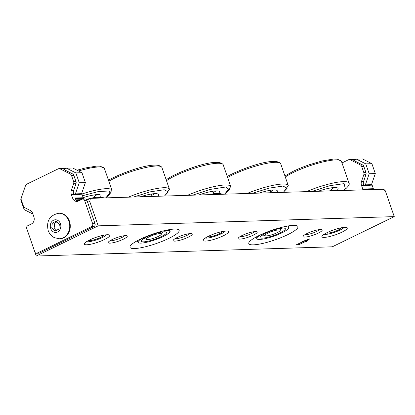 <?xml version="1.0" encoding="UTF-8"?>
<svg xmlns="http://www.w3.org/2000/svg" width="415" height="415" viewBox="0 0 415 415"><rect width="100%" height="100%" fill="white"/><g stroke="black" fill="none" stroke-linecap="round" stroke-linejoin="round"><path stroke-width="0.62" d="M282.221 228.141A11.158 2.163 -19.1 0 1 280.748 229.36M265.247 233.355A13.43 2.604 -19.1 0 1 284.944 228.333A13.43 2.604 -19.1 0 1 280.099 232.893A13.43 2.604 -19.1 0 1 266.139 237.65A13.43 2.604 -19.1 0 1 260.065 236.944A13.43 2.604 -19.1 0 1 265.247 233.355M288.28 225.916L288.939 227.814L288.503 227.529A16.797 3.258 -19.1 0 1 287.953 229.013A16.797 3.258 -19.1 0 1 281.961 232.836A16.797 3.258 -19.1 0 1 266.129 238.433A16.797 3.258 -19.1 0 1 259.754 239.419A16.797 3.258 -19.1 0 1 258.125 239.346A16.797 3.258 -19.1 0 1 256.844 238.718L257.274 239.004M264.002 235.16A11.158 2.163 -19.1 0 1 262.088 235.113M282.05 227.238A16.797 3.258 -19.1 0 1 288.503 227.529L287.777 226.004M288.939 227.814L287.953 229.013M256.05 237.053L256.844 238.718A16.797 3.258 -19.1 0 1 261.663 234.293M163.422 231.84A11.158 2.163 -19.1 0 1 161.949 233.059M146.448 237.053A13.43 2.604 -19.1 0 1 166.145 232.032A13.43 2.604 -19.1 0 1 161.295 236.592A13.43 2.604 -19.1 0 1 147.335 241.348A13.43 2.604 -19.1 0 1 141.266 240.648A13.43 2.604 -19.1 0 1 146.448 237.053M169.481 229.614L170.134 231.513L169.704 231.228A16.797 3.258 -19.1 0 1 169.154 232.711A16.797 3.258 -19.1 0 1 163.157 236.534A16.797 3.258 -19.1 0 1 147.33 242.132A16.797 3.258 -19.1 0 1 140.955 243.117A16.797 3.258 -19.1 0 1 139.321 243.045A16.797 3.258 -19.1 0 1 138.039 242.417L138.475 242.702M145.198 238.858A11.158 2.163 -19.1 0 1 143.289 238.812M170.134 231.513L168.972 229.703M137.251 240.752L138.039 242.417A16.797 3.258 -19.1 0 1 142.864 237.992M163.245 230.937A16.797 3.258 -19.1 0 1 169.704 231.228M59.506 238.76L60.045 238.744A12.756 10.629 -91.8 0 0 69.455 221.211A12.756 10.629 -91.8 0 0 59.252 213.237L58.712 213.258A12.756 10.629 88.2 0 1 68.921 221.226A12.756 10.629 88.2 0 1 59.506 238.76L54.552 237.738C51.481 236.223 49.354 233.806 48.171 230.481C46.184 220.977 49.696 215.235 58.712 213.258M91.715 226.538L37.158 253.114A2.132 1.774 88.2 0 1 36.541 253.269A2.132 1.774 88.2 0 1 34.839 251.936L26.736 228.535A2.132 1.774 88.2 0 1 27.691 225.765L31.493 223.908A5.369 4.477 -91.8 0 0 33.9 216.921L32.671 213.367A5.369 4.477 -91.8 0 0 30.238 210.436L24.672 207.614A2.812 2.345 88.2 0 1 23.401 206.079L21.305 200.014A2.812 2.345 88.2 0 1 21.3 197.862L25.486 185.692A2.812 2.345 88.2 0 1 26.752 184.182L58.271 168.827A2.812 2.345 88.2 0 1 59.086 168.625A2.812 2.345 88.2 0 1 60.066 168.848L70.26 174.01A2.812 2.345 88.2 0 1 71.53 175.545L73.631 181.609A2.812 2.345 88.2 0 1 73.637 183.762L71.349 190.407A5.369 4.477 -91.8 0 0 71.354 194.521L72.589 198.069A5.369 4.477 -91.8 0 0 76.884 201.425A5.369 4.477 -91.8 0 0 78.44 201.036L82.243 199.184A2.132 1.774 88.2 0 1 82.86 199.029A2.132 1.774 88.2 0 1 84.567 200.362L92.669 223.763A2.132 1.774 88.2 0 1 91.715 226.538L94.07 226.46L39.518 253.041A2.132 1.774 88.2 0 1 38.901 253.197L36.541 253.269M94.07 226.46A2.132 1.774 -91.8 0 0 95.025 223.69L92.669 223.763M84.567 200.362L86.927 200.289L95.025 223.69M86.927 200.289A2.132 1.774 -91.8 0 0 85.22 198.956L82.86 199.029M81.714 193.229A5.369 4.477 -91.8 0 0 81.963 194.189L83.192 197.742A5.369 4.477 -91.8 0 0 83.405 198.271L75.198 198.614A5.369 4.477 -91.8 0 0 78.056 201.202M71.53 175.545L73.886 175.472A2.812 2.345 -91.8 0 0 72.615 173.937L63.848 169.496L66.535 168.189L75.831 172.899L79.255 182.776L75.431 193.878L73.714 194.448A5.369 4.477 88.2 0 1 73.704 190.335L75.992 183.689A2.812 2.345 -91.8 0 0 75.987 181.537L73.631 181.609M73.886 175.472L75.987 181.537M73.792 194.677L79.919 194.485L81.558 193.686L85.376 182.59L81.957 172.707L72.661 167.997L66.535 168.189M83.446 198.354L82.756 198.692L75.354 198.925M32.899 214.036L24.174 209.611L20.75 199.729L21.139 198.603M75.431 193.878L81.558 193.686M81.241 199.677L75.992 199.838M79.255 182.776L85.376 182.59M75.831 172.899L81.957 172.707M51.776 227.965L55.039 230.994L58.826 229.147L59.35 224.271L56.087 221.242L52.3 223.088L51.776 227.965L54.183 227.887L56.668 230.201M76.728 200.528L79.68 200.435M52.3 223.088L54.707 223.011L54.183 227.887M56.86 221.963L54.707 223.011M370.367 185.209L372.131 185.152A5.369 4.477 88.2 0 1 371.819 183.721M372.131 185.152L373.36 188.706A5.369 4.477 88.2 0 0 373.723 189.536M385.727 192.109L385.343 190.999A2.132 1.774 -91.8 0 0 383.636 189.665L383.393 189.676M371.368 189.614A5.369 4.477 88.2 0 1 371.259 189.396L362.969 189.572A5.369 4.477 88.2 0 1 362.757 189.038L361.527 185.484A5.369 4.477 88.2 0 1 361.517 181.376L363.805 174.731A2.812 2.345 -91.8 0 0 363.799 172.578L361.698 166.514A2.812 2.345 -91.8 0 0 360.428 164.978L350.234 159.811A2.812 2.345 -91.8 0 0 349.254 159.588A2.812 2.345 -91.8 0 0 348.439 159.796L342.157 162.856M361.698 166.514L363.825 166.446L365.921 172.51A2.812 2.345 88.2 0 1 365.926 174.663L363.639 181.308A5.369 4.477 -91.8 0 0 363.649 185.417L365.371 184.851L369.189 173.75L365.765 163.868L356.475 159.158L353.788 160.47L362.549 164.911L360.428 164.978M371.259 189.396L370.777 189.629M363.825 166.446A2.812 2.345 -91.8 0 0 362.549 164.911M363.732 185.65L369.853 185.458L371.492 184.659L375.316 173.563L371.892 163.681L362.596 158.971L356.475 159.158M363.006 189.65L362.528 189.888M371.892 163.681L365.765 163.868M375.316 173.563L369.189 173.75M371.492 184.659L365.371 184.851M106.588 234.771A11.158 2.163 -19.1 0 1 98.35 239.211A11.158 2.163 -19.1 0 1 87.731 241.831A11.158 2.163 -19.1 0 1 86.455 241.743M225.387 231.072A11.158 2.163 -19.1 0 1 217.154 235.513A11.158 2.163 -19.1 0 1 206.53 238.127A11.158 2.163 -19.1 0 1 205.254 238.044M344.144 227.373A11.158 2.163 -19.1 0 1 335.906 231.819A11.158 2.163 -19.1 0 1 325.287 234.434A11.158 2.163 -19.1 0 1 324.011 234.345M124.692 235.663A8.253 1.598 -19.1 0 1 118.519 238.91A8.253 1.598 -19.1 0 1 110.826 240.783A8.253 1.598 -19.1 0 1 110.011 240.747M189.655 233.64A8.253 1.598 -19.1 0 1 183.482 236.887A8.253 1.598 -19.1 0 1 175.789 238.76A8.253 1.598 -19.1 0 1 174.974 238.724M254.618 231.617A8.253 1.598 -19.1 0 1 248.445 234.864A8.253 1.598 -19.1 0 1 240.757 236.742A8.253 1.598 -19.1 0 1 239.937 236.7M319.581 229.594A8.253 1.598 -19.1 0 1 313.408 232.841A8.253 1.598 -19.1 0 1 305.72 234.719A8.253 1.598 -19.1 0 1 304.901 234.677M320.396 229.537A10.074 1.951 160.9 0 0 310.327 232.078A10.074 1.951 160.9 0 0 303.194 236.177A10.074 1.951 160.9 0 0 304.906 237.084A10.074 1.951 160.9 0 0 316.754 233.811A10.074 1.951 160.9 0 0 321.853 229.713A10.074 1.951 160.9 0 0 320.396 229.537M255.433 231.56A10.074 1.951 160.9 0 0 245.364 234.102A10.074 1.951 160.9 0 0 238.231 238.2A10.074 1.951 160.9 0 0 239.943 239.107A10.074 1.951 160.9 0 0 251.786 235.834A10.074 1.951 160.9 0 0 256.89 231.736A10.074 1.951 160.9 0 0 255.433 231.56M190.464 233.583A10.074 1.951 160.9 0 0 180.401 236.125A10.074 1.951 160.9 0 0 173.268 240.223A10.074 1.951 160.9 0 0 174.974 241.131A10.074 1.951 160.9 0 0 186.823 237.857A10.074 1.951 160.9 0 0 191.927 233.759A10.074 1.951 160.9 0 0 190.464 233.583M125.501 235.606A10.074 1.951 160.9 0 0 115.437 238.148A10.074 1.951 160.9 0 0 108.299 242.246A10.074 1.951 160.9 0 0 110.011 243.149A10.074 1.951 160.9 0 0 121.86 239.88A10.074 1.951 160.9 0 0 126.959 235.782A10.074 1.951 160.9 0 0 125.501 235.606M344.922 227.327A13.43 2.604 160.9 0 0 331.502 230.719A13.43 2.604 160.9 0 0 321.988 236.182A13.43 2.604 160.9 0 0 324.271 237.39A13.43 2.604 160.9 0 0 340.067 233.023A13.43 2.604 160.9 0 0 346.867 227.565A13.43 2.604 160.9 0 0 344.922 227.327M226.165 231.025A13.43 2.604 160.9 0 0 212.745 234.413A13.43 2.604 160.9 0 0 203.231 239.875A13.43 2.604 160.9 0 0 205.513 241.084A13.43 2.604 160.9 0 0 221.309 236.721A13.43 2.604 160.9 0 0 228.11 231.264A13.43 2.604 160.9 0 0 226.165 231.025M107.366 234.724A13.43 2.604 160.9 0 0 93.946 238.111A13.43 2.604 160.9 0 0 84.432 243.574A13.43 2.604 160.9 0 0 86.714 244.783A13.43 2.604 160.9 0 0 102.51 240.42A13.43 2.604 160.9 0 0 109.311 234.963A13.43 2.604 160.9 0 0 107.366 234.724M293.358 225.361A26.01 5.042 160.9 0 0 265.024 232.857A26.01 5.042 160.9 0 0 248.782 243.61A26.01 5.042 160.9 0 0 253.358 244.845A26.01 5.042 160.9 0 0 281.692 237.349A26.01 5.042 160.9 0 0 297.934 226.59A26.01 5.042 160.9 0 0 293.358 225.361M174.554 229.059A26.01 5.042 160.9 0 0 146.22 236.555A26.01 5.042 160.9 0 0 129.978 247.309A26.01 5.042 160.9 0 0 134.559 248.544A26.01 5.042 160.9 0 0 162.893 241.048A26.01 5.042 160.9 0 0 179.135 230.289A26.01 5.042 160.9 0 0 174.554 229.059M90.46 198.36L89.718 201.379L98.189 225.843L394.25 216.625L385.779 192.161L382.983 189.25L90.46 198.36L86.854 200.113M394.25 216.625L332.285 246.811L36.224 256.029L27.764 231.508M89.718 201.379L87.648 202.385M98.189 225.843L36.224 256.029M306.353 241.54L309.683 238.905L301.918 241.675L302.805 241.649L296.025 244.954L298.686 244.871L305.466 241.566L306.353 241.54L306.078 240.747L305.191 240.778L305.466 241.566M307.359 239.735L306.078 240.747M305.191 240.778L298.411 244.077L298.686 244.871M298.411 244.077L297.778 244.098M302.717 241.39L302.805 241.649M100.311 197.198A20.122 3.901 160.9 0 0 101.021 195.543A20.122 3.901 160.9 0 0 83.156 197.633M94.231 196.394A20.122 3.901 160.9 0 0 94.34 196.331A20.122 3.901 160.9 0 0 97.131 194.604M92.083 198.308L96.088 197.301L102.043 197.473L100.326 197.203A20.143 3.906 160.9 0 0 96.088 197.301A20.143 3.906 160.9 0 0 90.47 198.354M90.449 198.36A20.143 3.906 160.9 0 0 86.393 199.439M102.043 197.473L104.175 197.882A22.981 4.456 160.9 0 1 104.295 197.924M103.797 235.258L103.838 235.175A8.01 1.551 -19.1 0 1 103.797 235.258A8.01 1.551 -19.1 0 1 98.78 238.257A8.01 1.551 -19.1 0 1 91.02 240.467A8.01 1.551 -19.1 0 1 88.95 240.399A8.01 1.551 -19.1 0 1 88.872 240.358L88.95 240.399M157.83 196.248A20.122 3.901 160.9 0 0 158.54 194.588A20.122 3.901 160.9 0 0 140.28 196.809M151.745 195.444A20.122 3.901 160.9 0 0 151.859 195.382A20.122 3.901 160.9 0 0 154.65 193.649M157.902 196.259L157.845 196.248A20.143 3.906 160.9 0 0 153.602 196.347A20.143 3.906 160.9 0 0 153.161 196.404M153.602 196.347L157.435 196.274M159.044 233.661A8.01 1.551 -19.1 0 1 161.31 234.309A8.01 1.551 -19.1 0 1 156.299 237.302A8.01 1.551 -19.1 0 1 148.539 239.512A8.01 1.551 -19.1 0 1 146.469 239.445A8.01 1.551 -19.1 0 1 149.914 236.462A8.01 1.551 -19.1 0 1 159.044 233.661M276.629 192.55A20.122 3.901 160.9 0 0 277.339 190.89A20.122 3.901 160.9 0 0 259.085 193.11M270.549 191.746A20.122 3.901 160.9 0 0 270.663 191.678A20.122 3.901 160.9 0 0 273.449 189.951M276.701 192.56L276.644 192.55A20.143 3.906 160.9 0 0 272.406 192.648A20.143 3.906 160.9 0 0 271.965 192.705M272.406 192.648L276.234 192.576M277.848 229.962A8.01 1.551 -19.1 0 1 280.115 230.61A8.01 1.551 -19.1 0 1 275.104 233.604A8.01 1.551 -19.1 0 1 267.338 235.813A8.01 1.551 -19.1 0 1 265.273 235.746A8.01 1.551 -19.1 0 1 268.718 232.763A8.01 1.551 -19.1 0 1 277.848 229.962M337.364 190.132A20.122 3.901 160.9 0 0 338.069 188.477A20.122 3.901 160.9 0 0 318.082 191.268M331.279 189.328A20.122 3.901 160.9 0 0 334.179 187.538M338.91 190.884L338.484 190.314L337.374 190.137A20.143 3.906 160.9 0 0 329.131 190.926M329.277 190.921L337.857 190.511A22.981 4.456 160.9 0 1 338.396 190.495L338.443 190.635M341.353 227.866L341.395 227.778A8.01 1.551 -19.1 0 1 341.353 227.866A8.01 1.551 -19.1 0 1 330.708 232.675A8.01 1.551 -19.1 0 1 326.506 233.007A8.01 1.551 -19.1 0 1 326.429 232.96L326.506 233.007M210.882 194.609L214.887 193.603A20.143 3.906 160.9 0 1 219.125 193.504A20.122 3.901 160.9 0 0 219.82 191.844A20.122 3.901 160.9 0 0 198.842 194.983M213.03 192.695A20.122 3.901 160.9 0 0 213.144 192.633A20.122 3.901 160.9 0 0 215.93 190.905M219.125 193.504L220.842 193.774L214.887 193.603A20.143 3.906 160.9 0 0 209.269 194.656M220.842 193.774L222.98 194.184A22.981 4.456 160.9 0 1 223.099 194.225M222.632 231.477A8.01 1.551 -19.1 0 1 222.596 231.56A8.01 1.551 -19.1 0 1 217.585 234.558A8.01 1.551 -19.1 0 1 209.819 236.768A8.01 1.551 -19.1 0 1 207.754 236.7A8.01 1.551 -19.1 0 1 207.671 236.659M60.445 223.742A6.344 5.286 88.2 0 1 57.602 232.001A6.344 5.286 88.2 0 1 50.687 228.494A6.344 5.286 88.2 0 1 53.525 220.235A6.344 5.286 88.2 0 1 60.445 223.742M39.518 253.041L37.158 253.114M72.589 198.069L83.192 197.742M73.714 194.448L71.354 194.521M71.349 190.407L73.704 190.335M73.637 183.762L75.992 183.689M72.615 173.937L70.26 174.01M60.066 168.848L65.529 168.677M80.432 194.236L81.963 194.189M350.234 159.811L355.468 159.651M362.757 189.038L373.36 188.706M384.684 191.019L385.343 190.999M362.3 189.894L362.969 189.572M361.527 185.484L363.649 185.417M365.921 172.51L363.799 172.578M363.805 174.731L365.926 174.663M363.639 181.308L361.517 181.376M81.905 194.013A32.188 6.241 -19.1 0 1 111.977 190.335L104.362 168.35A32.188 6.241 160.9 0 0 78.57 170.99M82.497 195.724L98.459 191.538L109.161 190.993L110.343 193.924L105.623 197.888M128.282 197.182A32.188 6.241 -19.1 0 1 169.496 189.385L161.881 167.401A32.188 6.241 160.9 0 0 141.608 168.5A32.188 6.241 160.9 0 0 109.524 180.8A32.188 6.241 160.9 0 0 109.41 180.862M133.64 197.011L150.069 191.865L164.205 189.743L168.36 191.953L164.454 196.051M247.086 193.483A32.188 6.241 -19.1 0 1 288.295 185.687L280.685 163.702A32.188 6.241 160.9 0 0 260.407 164.802A32.188 6.241 160.9 0 0 228.323 177.101A32.188 6.241 160.9 0 0 228.214 177.163M252.445 193.312L268.868 188.166L283.004 186.044L287.159 188.254L283.258 192.353M311.686 191.471L330.081 185.635L344.077 183.643L345.379 188.892L343.179 190.49M306.467 191.631A32.188 6.241 -19.1 0 1 349.025 183.269L341.415 161.285A32.188 6.241 160.9 0 0 318.71 163.033A32.188 6.241 160.9 0 0 285.857 176.603M187.43 195.341A32.188 6.241 -19.1 0 1 230.776 186.636L223.166 164.651A32.188 6.241 160.9 0 0 202.894 165.756A32.188 6.241 160.9 0 0 170.804 178.056A32.188 6.241 160.9 0 0 167.063 180.328M192.57 195.18L210.125 189.427L225.713 187.004L229.485 189.66L224.422 194.189M258.125 239.346L257.196 239.201M139.321 243.045L138.397 242.9M169.154 232.711L170.098 231.695M66.084 168.407L59.086 168.625M349.254 159.588L356.023 159.381M105.773 197.882L111.977 190.335M77.05 170.217L85.075 168.023L96.467 166.119L100.3 166.171L104.362 168.35M93.743 194.988L94.615 197.514M109.067 179.83L109.913 179.353C126.17 170.954 156.813 160.382 161.881 167.401M164.625 196.046L169.496 189.385M151.257 194.033L152.092 196.44M161.31 234.309L162.519 231.938M146.469 239.445L144.057 238.335M227.871 176.131L228.717 175.654C244.975 167.255 275.612 156.683 280.685 163.702M283.429 192.347L288.295 185.687M270.061 190.335L270.891 192.742M280.115 230.61L281.323 228.24M265.273 235.746L262.856 234.636M343.34 190.485L345.908 188.638C348.745 185.853 349.788 184.068 349.025 183.269M285.541 175.628L293.462 171.151L300.045 168.194L308.729 164.9L322.066 160.973L333.447 159.059L337.322 159.101L341.415 161.285M330.791 187.922L331.668 190.449M165.191 196.03L165.092 195.724M166.752 179.373L171.198 176.608C187.456 168.205 218.093 157.638 223.166 164.651M224.577 194.184L230.776 186.636M212.542 191.289L213.419 193.815"/></g></svg>
